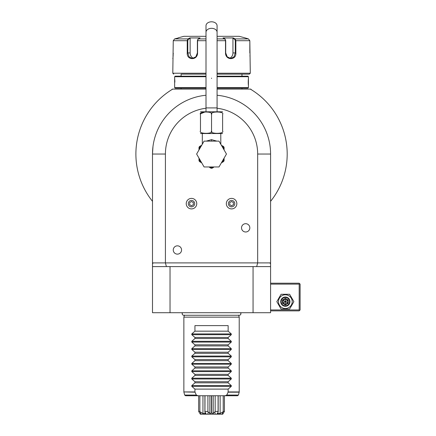 <?xml version="1.0" encoding="UTF-8"?>
<svg xmlns="http://www.w3.org/2000/svg" width="436" height="436" viewBox="0 0 436 436"><rect width="100%" height="100%" fill="white"/><g stroke="black" fill="none" stroke-linecap="round" stroke-linejoin="round"><path stroke-width="0.65" d="M270.587 244.449L270.587 154.039L270.587 312.721L152.496 312.721L152.496 263.698L153.298 262.903L152.496 262.903L152.496 154.039A59.045 59.045 0 0 1 206.005 95.255A59.045 59.045 0 0 0 152.496 154.039L152.496 201.334A75.651 75.651 0 0 1 172.754 89.091A75.651 75.651 0 0 0 172.58 89.195M270.587 263.698L269.786 262.903L270.587 262.903L270.587 154.039A59.045 59.045 0 0 0 217.079 95.255A59.045 59.045 0 0 1 270.587 154.039L257.671 154.039A46.129 46.129 0 0 0 217.079 108.242M269.786 262.903L257.671 262.903L257.671 154.039M206.005 108.242A46.129 46.129 0 0 0 165.413 154.039L165.413 262.903L153.298 262.903M270.587 266.592L256.679 266.592L257.671 262.903L165.413 262.903L166.405 266.592L152.496 266.592M152.496 263.698L152.496 153.87M251.141 89.582L251.141 89.582A75.651 75.651 0 0 1 270.587 201.334A75.651 75.651 0 0 0 250.329 89.091L217.079 89.091L241.969 89.091L241.969 88.165M181.098 88.165L181.098 89.091L206.005 89.091L172.754 89.091C171.67 89.745 171.67 89.745 172.754 89.091M171.942 89.582L171.942 89.582A75.651 75.651 0 0 0 152.496 201.334M250.504 89.195A75.651 75.651 0 0 0 250.329 89.091L250.749 89.091L250.329 89.091C251.414 89.745 251.414 89.745 250.329 89.091M250.749 89.091L250.749 89.091C251.338 89.674 251.338 89.674 250.749 89.091L251.403 89.74M171.68 89.74L172.334 89.091C171.746 89.674 171.746 89.674 172.334 89.091M152.496 153.864L152.965 146.621M170.029 312.721L170.029 266.592L253.06 266.592L253.06 312.721M253.06 266.592L256.679 266.592M166.405 266.592L170.029 266.592M181.561 249.986A4.153 4.153 0 0 1 177.408 254.134A4.153 4.153 0 0 1 173.256 249.986A4.153 4.153 0 0 1 177.408 245.833A4.153 4.153 0 0 1 181.561 249.986M249.828 227.843A4.153 4.153 0 0 1 245.675 231.996A4.153 4.153 0 0 1 241.528 227.843A4.153 4.153 0 0 1 245.675 223.69A4.153 4.153 0 0 1 249.828 227.843M220.409 143.564L220.692 143.76M206.25 141.122L211.542 139.645L216.834 141.122M200.473 133.53L222.611 133.53M222.611 114.368C222.611 111.24 222.611 111.24 222.611 114.368L222.611 130.974L222.611 114.368C225.036 111.24 209.111 111.24 211.542 114.368C213.983 111.24 198.037 111.245 200.473 114.368L200.473 130.974C200.473 134.103 200.473 134.103 200.473 130.974C198.048 134.097 213.978 134.103 211.542 130.974C209.117 134.103 225.036 134.103 222.611 130.974C222.611 134.103 222.611 134.103 222.611 130.974L222.611 131.018M200.565 113.829L205.361 111.818M211.542 130.974L211.542 114.368M200.473 130.974L200.473 114.368C200.473 111.24 200.473 111.24 200.473 114.368M200.473 111.807L222.611 111.807M211.542 21.8A5.537 3.913 0 0 1 217.079 25.713L217.079 32.237A5.537 3.913 0 0 0 211.542 28.324A5.537 3.913 0 0 0 206.005 32.237L206.005 25.713A5.537 3.913 0 0 1 211.542 21.8M202.315 133.743L202.315 143.809L202.675 143.564M226.458 154.039L218.997 166.955L204.086 166.955L196.631 154.039L204.086 141.122L218.997 141.122L226.458 154.039M221.368 162.851L223.586 161.571A14.208 14.208 0 0 0 224.088 160.704L224.088 158.137M224.088 147.373L223.586 146.507L224.088 147.373L224.088 149.139A13.467 13.467 0 0 0 223.248 147.373L221.88 146.109M224.088 149.94L224.088 149.139M223.673 146.638L223.248 147.373L224.088 147.859M223.586 146.507L222.992 146.158M221.303 145.106L221.804 145.477M222.529 145.891L223.559 146.485M211.04 168.236L209.509 167.353A13.467 13.467 0 0 0 213.575 167.353L212.043 168.236A14.208 14.208 0 0 1 211.04 168.236M201.023 162.454L199.497 161.571A14.208 14.208 0 0 1 198.996 160.704L198.996 158.938A13.467 13.467 0 0 0 201.023 162.454L201.715 162.851M201.203 146.109L199.835 147.373A13.467 13.467 0 0 0 198.996 149.139L198.996 147.373L199.497 146.507L200.854 145.722M198.996 149.139L198.996 149.94M198.996 158.137L198.996 158.938M198.996 147.859L199.835 147.373L199.416 146.638L198.996 147.373M201.715 145.221L199.416 146.638M226.328 203.65A5.259 5.259 0 0 0 231.587 208.909A5.259 5.259 0 0 0 236.846 203.65A5.259 5.259 0 0 0 231.587 198.391A5.259 5.259 0 0 0 226.328 203.65M228.388 203.65A3.199 3.199 0 0 1 231.587 200.451A3.199 3.199 0 0 1 234.786 203.65A3.199 3.199 0 0 1 231.587 206.849A3.199 3.199 0 0 1 228.388 203.65M231.587 205.781L233.434 204.713L233.434 202.587L231.587 201.519L229.739 202.587L229.739 204.713L231.587 205.781M186.237 203.65A5.259 5.259 0 0 0 191.497 208.909A5.259 5.259 0 0 0 196.756 203.65A5.259 5.259 0 0 0 191.497 198.391A5.259 5.259 0 0 0 186.237 203.65M188.298 203.65A3.199 3.199 0 0 1 191.497 200.451A3.199 3.199 0 0 1 194.696 203.65A3.199 3.199 0 0 1 191.497 206.849A3.199 3.199 0 0 1 188.298 203.65M191.497 205.781L193.344 204.713L193.344 202.587L191.497 201.519L189.655 202.587L189.655 204.713L191.497 205.781M239.293 315.266A1.64 1.64 90 0 0 240.661 312.721C241.081 314.323 240.628 315.173 239.293 315.266L183.79 315.266A1.64 1.64 90 0 1 182.422 312.721C182.003 314.323 182.461 315.173 183.79 315.266L184.401 315.146L183.867 317.146L183.867 391.937L194.936 391.937L194.936 389.108L191.796 386.361L191.796 385.577L194.936 382.83L228.148 382.83L231.287 385.577L231.287 386.361L228.148 389.108L228.093 392.177L226.769 395.065L225.134 395.746L197.949 395.746L196.314 395.065L194.936 391.937M238.683 315.146L239.217 317.146L183.867 317.146M239.217 317.146L239.217 391.937L228.148 391.937M194.936 382.83L194.936 381.729L191.796 378.982L191.796 378.197L194.936 375.451L194.936 374.35L191.796 371.603L191.796 370.818L194.936 368.071L194.936 366.965L191.796 364.218L191.796 363.439L194.936 360.686L194.936 359.586L191.796 356.839L191.796 356.054L194.936 353.307L194.936 352.206L191.796 349.459L191.796 348.675L194.936 345.928L194.936 344.827L191.796 342.08L191.796 341.295L194.936 338.549L194.936 337.448L191.796 334.695L191.796 333.916L194.936 331.169L194.936 325.632L228.148 325.632L228.148 331.169L231.287 333.916L231.287 334.695L228.148 337.448L228.148 338.549L231.287 341.295L231.287 342.08L228.148 344.827L228.148 345.928L231.287 348.675L231.287 349.459L228.148 352.206L228.148 353.307L231.287 356.054L231.287 356.839L228.148 359.586L228.148 360.686L231.287 363.439L231.287 364.218L228.148 366.965L228.148 368.071L231.287 370.818L231.287 371.603L228.148 374.35L228.148 375.451L231.287 378.197L231.287 378.982L228.148 381.729L228.148 382.83M194.936 389.108L228.148 389.108M197.949 395.746L185.562 395.746L198.663 395.746L198.663 411.431L200.358 414.2L202.13 414.2M223.21 395.746L223.21 411.431L224.42 411.431L224.42 395.746L237.522 395.746L225.134 395.746M215.166 395.746L215.166 411.431L218.087 411.431L218.087 395.746M223.21 411.431L222.06 414.2L216.839 414.2L218.18 412.129L218.18 395.746M218.087 411.431L217.771 413.497L220.131 413.497L220.131 395.746M220.131 413.497L222.856 411.916M222.78 414.113L224.42 411.431M198.663 411.431L199.873 411.431L199.873 395.746M204.996 395.746L204.942 411.916L206.244 414.2L201.023 414.2L200.228 411.916L202.953 413.497L202.953 395.746M200.228 411.916L199.873 411.431M202.953 413.497L205.312 413.497L204.904 412.129L204.904 395.746M204.996 411.431L207.918 411.431L207.918 395.746M216.839 414.2L207.852 414.2L208.206 411.916L209.874 413.497L209.874 395.746M208.206 411.916L207.918 411.431M211.449 395.746L211.449 413.094L209.874 413.497M211.634 395.746L211.634 413.094A4.06 4.06 0 0 0 211.449 413.094M213.209 395.746L213.209 413.497L211.634 413.094M215.166 411.431L214.877 411.916L215.237 414.2M213.209 413.497L214.877 411.916M222.725 414.2L220.954 414.2M207.852 414.2L206.244 414.2M194.936 381.729L228.148 381.729M194.936 375.451L228.148 375.451M194.936 374.35L228.148 374.35M194.936 368.071L228.148 368.071M194.936 366.965L228.148 366.965M194.936 360.686L228.148 360.686M194.936 359.586L228.148 359.586M194.936 353.307L228.148 353.307M194.936 352.206L228.148 352.206M194.936 345.928L228.148 345.928M194.936 344.827L228.148 344.827M194.936 338.549L228.148 338.549M194.936 337.448L228.148 337.448M194.936 331.169L228.148 331.169M217.079 88.165L247.893 88.165L248.444 87.614L248.427 78.284M206.005 87.614L174.64 87.614L175.196 88.165L206.005 88.165M217.079 87.614L248.444 87.614M217.079 76.725L248.444 76.725L248.444 78.109M248.389 78.66L248.318 79.488M248.28 80.011L248.253 80.502M248.231 81.047L248.22 81.581M248.215 82.17L248.22 82.758M248.231 83.292L248.253 83.837M248.28 84.328L248.313 84.846M248.389 85.679L248.427 86.061M206.005 76.175L175.196 76.175L174.64 76.725L206.005 76.725M174.869 82.164L174.863 81.581M174.852 81.047L174.831 80.502M174.803 80.011L174.771 79.499M174.7 78.66L174.656 78.284M174.64 76.725L174.64 87.614M217.079 76.175L247.893 76.175L248.444 76.725M241.969 74.142L217.079 74.142L249.365 74.142L241.969 74.142L241.969 76.175M181.098 74.142L206.005 74.142L181.098 74.142L181.098 76.175M173.719 74.142L172.792 73.221L206.005 73.221M217.079 73.221L250.291 73.221L249.365 74.142M250.291 73.221L249.828 40.701L248.449 38.918L244.754 37.801L248.449 38.918L235.124 38.918L235.849 40.701L235.849 52.925C236.47 60.517 225.412 60.533 225.521 52.925L225.521 40.701L224.867 38.918L223.019 37.943L233.276 37.943L235.124 38.918L234.742 39.278L235.298 40.701L235.298 52.925L234.012 56.833L230.731 58.462L227.221 56.833L225.706 52.925L225.712 40.701L225.156 39.278M172.792 73.221L173.256 40.701L174.634 38.918L178.329 37.943L174.634 38.918L187.96 38.918L188.341 39.278L190.14 38.324L190.14 52.925A5.537 4.796 90 0 0 193.655 58.261M206.005 38.918L198.216 38.918L197.563 40.701L197.563 52.925C197.688 60.5 186.63 60.544 187.235 52.925L187.235 40.701L187.96 38.918L189.807 37.943L200.064 37.943L197.857 39.322M225.227 39.322L224.867 38.918L217.079 38.918M197.928 39.278L197.377 40.701L197.377 52.925L195.868 56.827L192.352 58.462L189.071 56.833L187.785 52.925L187.785 40.701L188.341 39.278M172.82 58.669L172.858 58.391M172.885 58.206L172.934 57.852M173.076 56.636L173.125 56.075M173.163 55.59L173.19 55.116M173.228 54.353L173.256 53.165M173.256 40.701L187.235 40.701L187.235 52.925L190.14 52.925M249.932 55.683L249.953 55.993M250.013 56.642L250.062 57.116M234.742 39.278L232.944 38.324L232.944 52.925L235.849 52.925L235.849 40.701L249.828 40.701L249.828 52.925M178.329 37.801L183.867 36.319L206.005 36.319M217.079 36.319L239.217 36.319L244.754 37.801M232.944 38.324L233.489 38.057M232.944 52.925A5.537 4.796 -90 0 1 229.434 58.261M189.595 38.057L190.14 38.324M235.124 38.918L233.772 38.205M189.311 38.205L188.298 38.739M270.587 284.119L299.183 284.119L299.183 309.952L299.646 310.41L299.183 310.873L270.587 310.873M299.183 309.952L270.587 309.952M299.183 284.119L299.646 283.656L299.183 283.198L270.587 283.198M299.646 310.41L300.11 309.952L300.11 284.119L299.646 283.656M276.822 301.647L281.084 309.026L289.608 309.026L293.869 301.647L289.608 294.267L281.084 294.267L276.822 301.647M278.484 301.647A6.862 6.862 0 0 0 285.346 308.508A6.862 6.862 0 0 0 292.207 301.647A6.862 6.862 0 0 0 285.346 294.785A6.862 6.862 0 0 0 278.484 301.647M289.962 301.647A4.611 4.611 0 0 0 285.346 297.036A4.611 4.611 0 0 0 280.735 301.647A4.611 4.611 0 0 0 285.346 306.263A4.611 4.611 0 0 0 289.962 301.647M289.499 301.647A4.153 4.153 0 0 1 285.346 305.8A4.153 4.153 0 0 1 281.193 301.647A4.153 4.153 0 0 1 285.346 297.494A4.153 4.153 0 0 1 289.499 301.647M282.512 300.012L282.512 303.282L285.346 304.922L288.18 303.282L287.711 303.009L287.711 300.284L285.346 298.922L282.986 300.284L282.986 303.009L285.346 304.377L287.711 303.009L285.346 301.647L285.346 298.377L282.512 300.012L285.346 301.647L287.711 300.284L288.18 300.012L285.346 298.377M285.346 304.922L285.346 301.647L282.512 303.282M165.413 154.039L152.496 154.039M206.005 111.6L206.005 107.91L217.079 107.91L217.079 32.237M211.542 141.122L211.542 139.645M222.06 162.454A13.467 13.467 0 0 0 224.088 158.938M231.287 385.577L191.796 385.577M231.287 386.361L191.796 386.361M194.99 392.177L183.867 391.937M226.769 395.065L238.416 395.065L239.19 392.177L228.093 392.177M183.894 392.177L184.673 395.065L196.314 395.065M231.287 378.982L191.796 378.982M231.287 378.197L191.796 378.197M231.287 371.603L191.796 371.603M231.287 370.818L191.796 370.818M231.287 364.218L191.796 364.218M231.287 363.439L191.796 363.439M231.287 356.839L191.796 356.839M231.287 356.054L191.796 356.054M231.287 349.459L191.796 349.459M231.287 348.675L191.796 348.675M231.287 342.08L191.796 342.08M231.287 341.295L191.796 341.295M231.287 334.695L191.796 334.695M231.287 333.916L191.796 333.916M225.712 40.701L217.079 40.701M206.005 40.701L197.377 40.701M235.849 40.701L235.298 40.701M187.235 40.701L187.785 40.701M211.542 78.109L211.542 78.48M288.18 303.282L288.18 300.012M220.769 133.743L220.834 144.3M217.079 111.6L217.079 107.91M206.005 107.91L206.005 32.237M221.995 145.586L221.368 145.221M201.786 145.106L201.209 145.504M202.315 143.809L202.25 144.3M238.416 395.065L237.522 395.746M184.673 395.065L185.562 395.746"/></g></svg>
